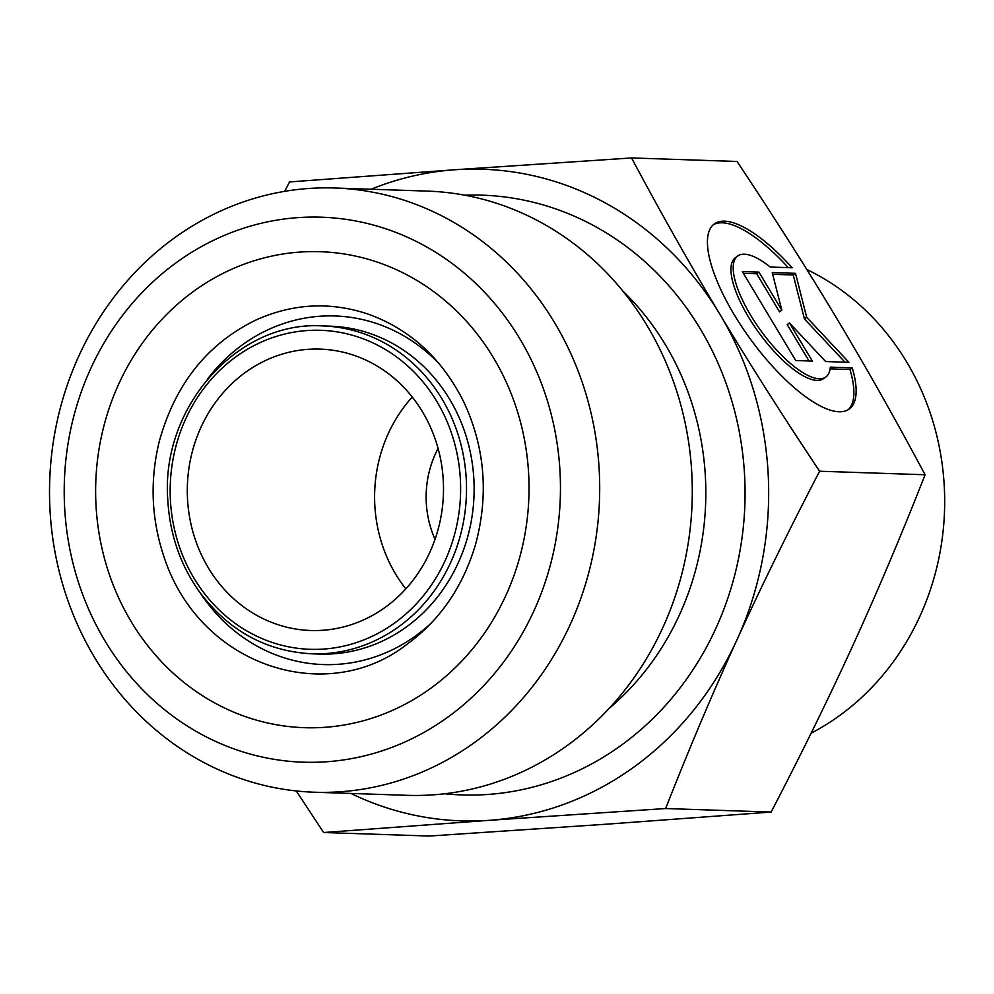 <?xml version="1.0" encoding="UTF-8"?>
<svg xmlns="http://www.w3.org/2000/svg" width="994" height="994" viewBox="0 0 994 994"><rect width="100%" height="100%" fill="white"/><g stroke="black" fill="none" stroke-linecap="round" stroke-linejoin="round"><path stroke-width="1.49" d="M852.243 367.879A114.534 38.716 -126.1 0 1 849.236 409.043A114.534 38.716 -126.1 0 1 750.507 339.265A114.534 38.716 -126.1 0 1 714.363 223.898A114.534 38.716 -126.1 0 1 792.156 267.771L770.213 267.038A74.836 25.297 53.9 0 0 737.734 255.98A74.836 25.297 53.9 0 0 761.354 331.362A74.836 25.297 53.9 0 0 825.865 376.962A74.836 25.297 53.9 0 0 830.301 367.134L852.243 367.879L849.982 369.519L830.114 368.849M788.292 267.635A114.534 38.716 53.9 0 0 713.282 224.781M848.068 409.801A114.534 38.716 53.9 0 0 849.982 369.519M825.865 376.962L823.616 378.602A74.836 25.297 -126.1 0 1 759.093 333.002A74.836 25.297 -126.1 0 1 735.485 257.62L737.734 255.98M812.346 361.083L795.734 360.536L742.319 271.548L758.931 272.107L781.818 310.227L772.226 272.555L795.498 273.325L806.681 317.297L848.901 362.313L825.641 361.53L789.46 322.963L812.346 361.083M809.041 360.984L787.211 324.603L789.46 322.963M844.987 362.176L804.432 318.95L793.237 274.978L772.673 274.282M806.681 317.297L804.432 318.95M795.498 273.325L793.237 274.978M781.818 310.227L779.569 311.868L756.683 273.748L743.375 273.3M758.931 272.107L756.683 273.748M284.682 191.345L289.552 181.939L454.954 169.75A325.982 296.634 -88.1 0 0 371.11 189.22M631.55 157.947C661.271 213.598 690.743 265.758 719.979 314.402A325.982 296.634 -88.1 0 0 454.954 169.75L631.55 157.947L737.039 161.475C774.289 217.388 807.501 269.66 836.662 318.304C865.886 366.948 895.37 419.108 925.091 474.759L819.603 471.231C788.428 531.169 760.895 587.317 737.026 639.689A325.982 296.634 -88.1 0 0 719.979 314.402C749.141 363.046 782.353 415.318 819.603 471.231M737.026 639.689C713.096 692.06 689.302 748.345 665.645 808.532L489.048 820.336A325.982 296.634 -88.1 0 0 737.026 639.689M350.894 793.448A325.982 296.634 -88.1 0 0 489.048 820.336L323.646 832.525L296.262 790.951M323.646 832.525L429.135 836.053L605.731 824.25L771.133 812.061L665.645 808.532M771.133 812.061C802.307 752.123 829.841 695.974 853.709 643.603C877.64 591.231 901.434 534.946 925.091 474.759M806.805 269.511A254.862 231.913 91.9 0 1 944.3 486.849A254.862 231.913 91.9 0 1 811.129 733.199M435.037 539.295A96.319 87.646 91.9 0 1 438.081 448.418M187.506 498.789A140.763 128.089 -88.1 0 0 310.687 630.494A140.763 128.089 -88.1 0 0 322.764 630.271A140.763 128.089 -88.1 0 0 443.498 487.458A140.763 128.089 -88.1 0 0 320.105 349.118A140.763 128.089 -88.1 0 0 187.506 498.789M326.579 761.764A272.642 248.09 91.9 0 1 90.665 368.724A272.642 248.09 91.9 0 1 519.725 338.619A272.642 248.09 91.9 0 1 326.579 761.764M340.42 791.746A302.275 275.065 -88.1 0 0 599.245 470.845A302.275 275.065 -88.1 0 0 334.717 188.003A302.275 275.065 -88.1 0 0 49.7 480.922A302.275 275.065 -88.1 0 0 314.502 792.23A302.275 275.065 -88.1 0 0 340.42 791.746M314.502 792.23L407.093 795.324A302.275 275.065 -88.1 0 0 691.836 473.939A302.275 275.065 -88.1 0 0 427.308 191.109L334.717 188.003M412.262 397.028A140.763 128.089 -88.1 0 0 405.838 588.858M170.409 499.982A159.587 145.211 91.9 0 1 380.665 346.807A159.587 145.211 91.9 0 1 395.127 622.629A159.587 145.211 91.9 0 1 170.409 499.982M311.756 653.803A164.035 149.262 -88.1 0 0 466.422 494.863A164.035 149.262 -88.1 0 0 322.727 325.933C237.703 320.329 160.419 407.267 167.812 500.28C169.763 533.679 179.926 563.673 198.328 590.287C227.39 630.034 265.199 651.207 311.756 653.803L319.372 654.064A164.035 149.262 91.9 0 0 474.039 495.111A164.035 149.262 91.9 0 0 330.343 326.181L322.727 325.933M95.983 504.89A238.125 216.68 -88.1 0 0 431.284 687.898A238.125 216.68 -88.1 0 0 409.714 276.332A238.125 216.68 -88.1 0 0 95.983 504.89M200.676 593.555A174.397 158.705 -88.1 0 0 431.222 623.101M439.87 364.549A174.397 158.705 -88.1 0 0 207.858 378.639M622.89 291.093A270.418 246.077 91.9 0 1 705.417 477.393A270.418 246.077 91.9 0 1 608.912 708.635M444.691 793.759A300.051 273.039 -88.1 0 0 744.618 475.915A300.051 273.039 -88.1 0 0 464.72 195.184M257.036 319.509C207.994 342.992 175.441 383.498 159.375 441.013C149.833 479.729 151.212 517.849 163.513 555.385C198.688 666.241 326.218 707.119 406.484 644.659C439.721 620.492 462.695 587.268 475.393 544.973C488.837 495.646 485.084 448.207 464.136 402.657C442.168 358.486 409.876 328.877 367.258 313.806C330.083 301.629 293.342 303.53 257.036 319.509"/></g></svg>

